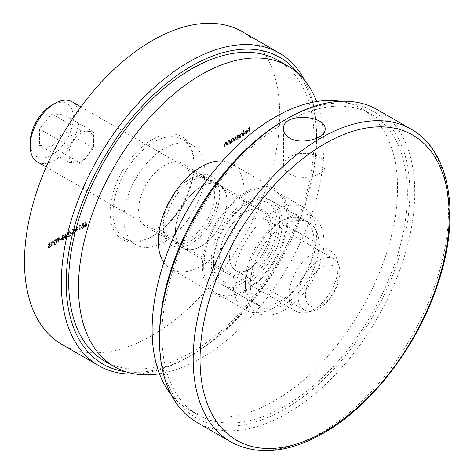 <?xml version="1.0" encoding="UTF-8"?>
<svg xmlns="http://www.w3.org/2000/svg" width="474" height="474" viewBox="0 0 474 474"><rect width="100%" height="100%" fill="white"/><g stroke="black" fill="none" stroke-linecap="round" stroke-linejoin="round"><path stroke-width="0.36" stroke-dasharray="2.37 1.78" d="M81.303 226.696L81.812 228.367L82.648 228.284L83.951 225.168L83.46 223.473L82.648 223.556L81.303 226.696L81.795 226.981L82.304 228.646L83.14 228.569L82.648 228.284M74.507 230.619L74.11 228.598L72.51 229.523L72.51 229.985L73.837 229.22L74.045 230.281L72.362 232.639L72.759 233.569L73.719 233.439L74.91 231.484L73.701 232.989L72.99 233.06L72.712 232.42L73.648 230.885L74.999 230.903L74.602 228.883L74.11 228.598M70.46 233.706L71.959 232.841L71.959 232.379L70.46 233.244L70.952 233.99L72.451 233.125L71.959 232.841M67.912 233.433L68.76 232.035L70.016 232.349L69.631 231.484L68.742 231.585L67.563 233.599L69.328 235.4L67.515 236.443L67.515 236.905L70.164 235.377L67.912 233.433L68.404 233.718L69.251 232.319L68.76 232.035M65.317 237.136L67.166 236.07L65.039 233.723L64.968 236.876L64.517 237.136L64.517 237.598L64.968 237.338L64.968 238.375L65.317 237.136L65.809 237.421L67.658 236.354L67.166 236.07M59.671 239.933L61.17 239.068L61.17 238.606L59.671 239.471L60.162 240.217L61.661 239.352L61.17 239.068M56.874 239.82L58.521 242.214L58.806 241.829L57.721 240.626L59.321 238.398L58.989 237.64L58.083 237.741L56.874 239.82L58.521 242.214M50.73 244.347L51.239 246.018L52.075 245.935L53.378 242.818L52.887 241.124L52.075 241.207L50.73 244.347L51.222 244.631L51.731 246.296L52.567 246.219L52.075 245.935M243.239 135.451L243.589 135.25L243.589 130.634L243.239 130.836L243.239 135.451L244.08 135.534L243.589 135.25M239.891 134.734L239.891 132.767L239.542 132.969L239.542 137.584L239.891 136.814L240.502 137.182L239.891 136.814L241.059 136.773L242.54 134.201L242.119 133.271L241.047 133.372L239.891 134.734L240.383 135.019L240.383 133.052L239.891 132.767M229.653 143.296L230.003 143.095L230.003 139.806L229.487 140.476L230.145 140.885L228.569 140.577L227.508 142.858L227.508 144.534L227.858 144.333L227.899 142.016L228.628 140.944L229.6 141.258L229.653 143.296L230.494 143.379L230.003 143.095M230.494 143.379L230.494 140.091L230.145 140.885L229.061 140.861L227.994 143.142L227.994 144.819L228.344 144.617L228.385 142.301L229.12 141.228L230.091 141.542L229.339 140.885L230.091 141.542L230.145 143.581M226.359 145.198L226.708 144.997L226.708 141.708L226.193 142.384L226.845 142.787L225.274 142.478L224.208 144.76L224.208 146.442L224.558 146.241L224.599 143.918L225.334 142.846L226.305 143.16L226.359 145.198L227.194 145.281L226.708 144.997M227.194 145.281L227.194 141.993L226.845 142.787L225.766 142.763L224.7 145.044L224.7 146.727L225.049 146.519L225.091 144.203L225.825 143.13L226.791 143.444L226.045 142.787L226.791 143.444L226.845 145.482M242.368 31.74A180.505 104.215 -60 0 1 270.038 176.381A180.505 104.215 -60 0 1 152.118 335.444A180.505 104.215 -60 0 1 61.869 344.379M152.118 236.526L152.118 236.526A59.357 34.27 120 0 0 194.091 163.826A59.357 34.27 120 0 0 152.118 139.593A59.357 34.27 120 0 0 110.146 212.293A59.357 34.27 120 0 0 152.118 236.526L153.594 235.679A57.277 33.067 -60 0 1 124.952 238.511A57.277 33.067 -60 0 1 124.952 172.376A57.277 33.067 -60 0 1 182.229 139.309A57.277 33.067 -60 0 1 194.091 165.527A57.277 33.067 -60 0 1 153.594 235.679L152.118 236.526M231.152 139.753L231.152 139.143L230.802 139.344L230.802 142.633L231.152 141.862L231.762 142.23L231.152 141.862L232.313 141.815L233.801 139.249L233.374 138.313L232.301 138.42L231.152 139.753L231.644 140.037L231.152 139.143M238.398 138.248L238.748 138.047L238.748 134.758L238.398 135.534L237.415 135.469L236.508 136.79L236.248 136.53L237 137.069L235.465 136.595L234.5 138.716L234.5 140.5L235.525 136.968L236.141 136.909L236.449 139.374L236.799 139.172L236.799 137.501L237.474 135.837L238.09 135.789L238.398 138.248L238.884 138.532L239.234 138.331L238.748 138.047M239.234 138.331L239.234 135.043L238.884 135.819L238.001 135.297L238.493 135.582L237.415 135.469M246.788 131.849L245.751 133.656L244.388 133.941L245.159 134.503L244.388 133.941L245.704 134.089L247.138 131.565L246.681 130.563L247.304 130.942L245.698 130.688L244.548 131.997L244.24 133.318L246.788 131.849L247.28 132.127L246.243 133.941L245.751 133.656M246.243 133.941L245.419 134.059L244.703 133.573L245.194 133.852L244.88 134.219L246.196 134.373L245.704 134.089M249.188 132.021L249.537 131.819L249.537 127.316L247.635 128.413L247.635 128.875L249.188 127.98L249.188 129.366L247.635 130.261L247.635 130.723L249.188 129.829L249.188 132.021L250.029 132.104L249.537 131.819M49.93 244.809L49.533 242.789L47.933 243.713L47.933 244.175L49.26 243.411L49.468 244.471L47.785 246.83L48.182 247.76L49.142 247.629L50.333 245.674L49.124 247.179L48.413 247.25L48.135 246.61L49.071 245.076L50.422 245.094L50.025 243.073L49.533 242.789M53.728 242.617L54.237 244.288L55.073 244.205L56.376 241.088L55.885 239.394L55.073 239.477L53.728 242.617L54.22 242.901L54.729 244.566L55.565 244.489L55.073 244.205M61.519 238.12L62.029 239.785L62.864 239.708L64.168 236.591L63.676 234.897L62.864 234.974L61.519 238.12L62.011 238.404L62.521 240.069L63.356 239.992L62.864 239.708M75.461 229.09L77.108 231.484L77.386 231.099L76.302 229.896L77.908 227.668L77.576 226.91L76.664 227.01L75.461 229.09L77.108 231.484M79.756 225.802L80.355 225.458L80.124 225.126L79.407 225.541L79.407 230.044L79.756 229.843L79.756 225.802L80.248 226.086L80.847 225.743L80.355 225.458M86.748 224.546L85.148 222.11L84.882 222.507L85.913 223.734L84.348 225.926L84.68 226.696L85.569 226.602L86.748 224.546L87.24 224.83L85.148 222.11M188.936 239.08A36.445 21.046 120 0 0 212.749 206.96A36.445 21.046 120 0 0 207.162 177.75A36.445 21.046 120 0 0 188.936 179.557L188.936 179.557A36.445 21.046 120 0 0 163.163 224.196A36.445 21.046 120 0 0 170.711 240.881A36.445 21.046 120 0 0 188.936 239.08M164.389 224.907A36.445 21.046 -60 0 1 146.17 226.708A36.445 21.046 -60 0 1 146.17 184.623A36.445 21.046 -60 0 1 182.614 163.583A36.445 21.046 -60 0 1 188.202 192.788A36.445 21.046 -60 0 1 164.389 224.907M191.389 178.141A39.917 23.048 -60 0 1 219.616 194.441A39.917 23.048 -60 0 1 191.389 243.328A39.917 23.048 -60 0 1 163.163 227.028A39.917 23.048 -60 0 1 191.389 178.141L188.936 179.557L191.389 178.141M125.663 371.699A177.033 102.212 120 0 0 191.395 355.281A177.033 102.212 120 0 0 316.573 138.461A177.033 102.212 120 0 0 297.927 73.328M304.806 80.616A180.505 104.215 -60 0 1 316.573 135.629A180.505 104.215 -60 0 1 188.936 356.697L188.936 356.697A180.505 104.215 -60 0 1 135.41 374.016M164.389 241.912A57.277 33.067 -60 0 1 135.754 244.75A57.277 33.067 -60 0 1 135.754 178.615A57.277 33.067 -60 0 1 193.031 145.548A57.277 33.067 -60 0 1 201.806 191.443A57.277 33.067 -60 0 1 164.389 241.912M227.194 141.993L226.708 141.708M226.845 142.194L226.359 141.91M225.766 142.763L225.274 142.478M224.7 146.727L224.208 146.442M225.049 146.519L224.558 146.241M225.091 144.203L224.599 143.918M225.825 143.13L225.334 142.846M230.494 140.091L230.003 139.806M230.145 140.292L229.653 140.008M229.061 140.861L228.569 140.577M227.994 144.819L227.508 144.534M228.344 144.617L227.858 144.333M228.385 142.301L227.899 142.016M229.12 141.228L228.628 140.944M231.644 139.427L230.802 139.344M231.294 139.629L231.294 142.917L230.802 142.633M231.294 142.917L231.644 142.715L231.152 142.431M231.644 142.715L231.644 142.147L232.805 142.099L232.313 141.815M232.805 142.099L234.292 139.534L233.801 139.249M234.292 139.534L233.866 138.598L232.301 138.42M232.793 138.704L231.644 140.037M232.793 141.702L231.952 141.797L231.644 141.08L232.793 139.113L233.611 139.018L233.943 139.741L232.793 141.702L231.466 141.519L231.152 140.796L232.301 138.829L233.119 138.734L233.451 139.457L232.301 141.424M231.644 141.08L231.152 140.796M232.793 139.113L232.301 138.829M233.943 139.741L233.451 139.457M239.234 135.043L238.748 134.758M238.884 135.244L238.398 134.96M238.884 135.819L238.493 135.582L238.884 135.819M237.907 135.754L237 137.069L235.465 136.595M235.951 136.879L234.991 139.001L234.991 140.784L234.5 140.5M234.991 140.784L235.341 140.582L234.849 140.298M235.341 140.582L235.341 138.799L236.016 137.247L235.525 136.968M236.016 137.247L236.633 137.193L236.941 138.378L236.941 139.658L236.449 139.374M236.941 139.658L237.29 139.457L236.799 139.172M237.29 139.457L237.29 137.786L237.966 136.121L237.474 135.837M237.966 136.121L238.582 136.074L238.884 138.532M240.383 133.052L239.542 132.969M240.034 133.253L240.034 137.869L239.542 137.584M240.034 137.869L240.383 137.667L239.891 137.383M240.383 137.667L240.383 137.099L241.55 137.051L241.059 136.773M241.55 137.051L243.032 134.486L242.54 134.201M243.032 134.486L242.611 133.55L241.047 133.372M241.539 133.656L240.383 135.019M241.539 136.66L240.697 136.755L240.383 136.032L241.533 134.065L242.35 133.97L242.682 134.693L241.539 136.66L240.205 136.471L239.891 135.748L241.041 133.781L241.858 133.686L242.19 134.409L241.047 136.376M240.383 136.032L239.891 135.748M241.533 134.065L241.041 133.781M242.682 134.693L242.19 134.409M244.08 135.534L244.08 130.919L243.589 130.634M244.08 130.919L243.239 130.836M243.731 131.12L243.731 135.736M246.196 134.373L247.629 131.849L247.138 131.565M247.629 131.849L247.304 130.942L245.698 130.688M246.19 130.972L245.04 132.282L244.548 131.997M245.04 132.282L244.732 133.603L244.24 133.318M244.732 133.603L247.28 132.127M247.244 131.748L245.082 132.993L246.172 131.387L246.901 131.268L247.244 131.748L246.753 131.464L244.59 132.714L245.68 131.102L246.415 130.99L247.244 131.748M245.082 132.993L244.59 132.714M246.172 131.387L245.68 131.102M250.029 132.104L250.029 127.601L249.537 127.316M250.029 127.601L248.127 128.697L247.635 128.413M248.127 128.697L248.127 129.159L247.635 128.875M248.127 129.159L249.679 128.264L249.188 127.98M249.679 128.264L249.679 129.651L249.188 129.366M249.679 129.651L248.127 130.546L247.635 130.261M248.127 130.546L248.127 131.008L247.635 130.723M248.127 131.008L249.679 130.113L249.188 129.829M249.679 130.113L249.679 132.305M50.025 243.073L48.425 243.997L47.933 243.713M48.425 243.997L48.425 244.46L47.933 244.175M48.425 244.46L49.746 243.695L49.26 243.411M49.746 243.695L49.96 244.756L49.468 244.471M49.96 244.756L49.012 244.649M49.497 244.934L48.271 247.114L47.785 246.83M48.271 247.114L48.668 248.038L49.634 247.914L49.142 247.629M49.634 247.914L50.819 245.959L50.333 245.674M50.819 245.959L49.983 245.876M50.469 246.16L49.61 247.464L49.124 247.179M49.61 247.464L48.905 247.535L48.135 246.61M48.626 246.895L49.563 245.36L49.071 245.076M49.563 245.36L50.422 245.094M52.567 246.219L53.87 243.103L53.378 242.818M53.87 243.103L53.378 241.408L52.075 241.207M52.567 241.491L51.222 244.631M51.571 244.43L52.555 241.959L53.141 241.906L52.063 241.675L53.029 243.02L52.063 245.479L51.228 245.194L51.079 244.146L52.063 241.675L52.555 241.959L53.521 243.304L52.555 245.763L51.719 245.473L51.571 244.43L51.079 244.146M52.555 245.763L51.228 245.194L52.555 245.763M55.565 244.489L56.868 241.373L56.376 241.088M56.868 241.373L56.376 239.678L55.073 239.477M55.565 239.761L54.22 242.901M54.569 242.7L55.553 240.229L56.139 240.176L55.061 239.945L56.027 241.29L55.061 243.749L54.226 243.458L54.077 242.415L55.061 239.945L55.553 240.229L56.519 241.574L55.553 244.033L54.717 243.743L54.569 242.7L54.077 242.415M55.553 244.033L54.226 243.458L55.553 244.033M59.013 242.498L59.291 242.113L58.806 241.829M59.291 242.113L57.721 240.626M58.213 240.911L58.622 240.703L58.13 240.425M58.622 240.703L59.813 238.683L59.321 238.398M59.813 238.683L59.481 237.924L58.083 237.741M58.575 238.019L57.366 240.099M58.592 238.469L59.463 238.86L58.557 240.282L57.715 239.874L58.592 238.469L58.101 238.191L58.972 238.582L58.065 239.998L57.224 239.589L58.101 238.191M59.25 238.398L59.463 238.86L58.972 238.582L58.758 238.114L59.25 238.398M57.941 240.371L57.224 239.589L57.941 240.371M58.557 240.282L58.065 239.998M61.661 239.352L61.17 238.606M61.661 238.89L60.162 239.755L59.671 239.471M60.162 239.755L60.162 240.217M63.356 239.992L64.66 236.876L64.168 236.591M64.66 236.876L64.168 235.181L62.864 234.974M63.356 235.258L62.011 238.404M62.852 235.442L64.31 237.077L63.344 239.536L62.509 239.246L62.361 238.197L63.344 235.726L63.937 235.679L63.445 235.394L63.818 236.793L62.852 239.252L62.017 238.961L61.869 237.918L62.852 235.442L63.445 235.394M63.344 239.536L62.017 238.961L63.344 239.536M62.361 238.197L61.869 237.918M67.658 236.354L65.039 233.723M65.531 234.008L64.968 233.765M65.459 234.043L65.459 237.16L64.968 236.876M65.459 237.16L64.517 237.136M65.009 237.421L65.009 237.883L64.517 237.598M65.009 237.883L65.459 237.622L64.968 237.338M65.459 237.622L65.459 238.659L64.968 238.375M65.459 238.659L65.809 238.458L65.317 238.173M65.809 238.458L65.809 237.421M66.97 236.289L65.809 236.959L65.809 235.003L66.97 236.289L66.479 236.005L65.317 236.674L65.317 234.719L66.479 236.005M65.809 236.959L65.317 236.674M65.809 235.003L65.317 234.719M69.251 232.319L69.885 232.242L70.152 232.835L69.666 232.55M70.152 232.835L70.502 232.633L70.016 232.349M70.502 232.633L70.122 231.768L68.742 231.585M69.234 231.869L68.055 233.883L67.563 233.599M68.055 233.883L69.328 235.4M69.82 235.679L68.007 236.727L67.515 236.443M68.007 236.727L68.007 237.19L67.515 236.905M68.007 237.19L70.656 235.661L70.164 235.377M70.656 235.661L68.653 234.387M69.145 234.671L68.404 233.718M72.451 233.125L71.959 232.379M72.451 232.663L70.952 233.528L70.46 233.244M70.952 233.528L70.952 233.99M74.602 228.883L73.002 229.807L72.51 229.523M73.002 229.807L73.002 230.269L72.51 229.985M73.002 230.269L74.329 229.505L73.837 229.22M74.329 229.505L74.537 230.565L74.045 230.281M74.537 230.565L73.589 230.459M74.08 230.743L72.854 232.924L72.362 232.639M72.854 232.924L73.251 233.848L74.211 233.723L73.719 233.439M74.211 233.723L75.402 231.768L74.91 231.484M75.402 231.768L74.56 231.685M75.052 231.97L74.193 233.273L73.701 232.989M74.193 233.273L73.482 233.344L72.712 232.42M73.203 232.704L74.14 231.17L73.648 230.885M74.14 231.17L74.999 230.903M77.6 231.768L77.878 231.383L77.386 231.099M77.878 231.383L76.302 229.896M76.794 230.18L77.203 229.979L76.711 229.694M77.203 229.979L78.4 227.953L77.908 227.668M78.4 227.953L78.068 227.194L76.664 227.01M77.155 227.295L75.947 229.375M77.173 227.745L78.05 228.136L77.138 229.552L76.296 229.143L77.173 227.745L76.681 227.461L77.558 227.852L76.646 229.268L75.81 228.859L76.681 227.461M77.837 227.668L78.05 228.136L77.345 227.39L77.837 227.668M76.527 229.641L75.81 228.859L76.527 229.641M77.138 229.552L76.646 229.268M80.847 225.743L80.124 225.126M80.616 225.411L79.899 225.825L79.407 225.541M79.899 225.825L79.899 230.323L79.407 230.044M79.899 230.323L80.248 230.121L79.756 229.843M80.248 230.121L80.248 226.086M83.14 228.569L84.443 225.452L83.951 225.168M84.443 225.452L83.951 223.758L82.648 223.556M83.14 223.841L81.795 226.981M82.144 226.779L83.128 224.309L83.714 224.255L83.228 223.971L82.636 224.024L83.602 225.369L82.636 227.828L81.801 227.538L81.652 226.495L82.636 224.024L83.128 224.309L84.094 225.654L83.128 228.113L82.292 227.822L82.144 226.779L81.652 226.495M83.128 228.113L81.801 227.538L83.128 228.113M85.64 222.395L85.373 222.792L84.882 222.507M85.373 222.792L85.913 223.734M86.398 224.018L85.504 223.924M85.995 224.208L84.84 226.205L84.348 225.926M84.84 226.205L85.172 226.981L86.061 226.88L85.569 226.602M86.061 226.88L87.24 224.83M86.043 226.43L85.19 226.027L86.072 224.629L86.89 225.049L86.043 226.43L84.698 225.748L85.581 224.344L86.398 224.765L85.551 226.151M85.403 226.501L84.698 225.748L85.403 226.501M86.665 224.546L86.89 225.049L86.173 224.267L86.665 224.546M86.072 224.629L85.581 224.344M159.442 373.767A173.561 100.204 120 0 0 287.991 266.507A173.561 100.204 120 0 0 316.608 101.549M201.207 186.643A36.445 21.046 120 0 0 177.4 218.763A36.445 21.046 120 0 0 182.988 247.967A36.445 21.046 120 0 0 219.432 226.922A36.445 21.046 120 0 0 219.432 184.836A36.445 21.046 120 0 0 201.207 186.643A36.445 21.046 120 0 0 177.4 218.763A36.445 21.046 120 0 0 182.988 247.967A36.445 21.046 120 0 0 219.432 226.922A36.445 21.046 120 0 0 219.432 184.836A36.445 21.046 120 0 0 201.207 186.643M104.612 361.04A173.561 100.204 120 0 0 278.173 260.836A173.561 100.204 120 0 0 278.173 60.429M191.389 180.973A36.445 21.046 120 0 0 167.583 213.093A36.445 21.046 120 0 0 173.17 242.297A36.445 21.046 120 0 0 209.615 221.257A36.445 21.046 120 0 0 209.615 179.172A36.445 21.046 120 0 0 191.389 180.973M87.364 155.863A17.354 10.019 -60 0 1 75.088 162.949A17.354 10.019 -60 0 1 68.955 154.216A17.354 10.019 -60 0 1 75.088 138.402A17.354 10.019 -60 0 1 87.364 131.316A17.354 10.019 -60 0 1 93.497 140.049L93.497 148.226L81.226 163.494L68.955 162.398L68.955 146.033L81.226 130.771L93.497 131.867L93.497 140.049A17.354 10.019 -60 0 1 87.364 155.863M37.363 161.889A34.715 20.038 120 0 0 66.988 149.286A34.715 20.038 120 0 0 75.976 105.382A34.715 20.038 120 0 0 72.072 101.768M334.78 254.805A34.715 20.038 120 0 0 330.876 251.184A34.715 20.038 120 0 0 296.167 271.223A34.715 20.038 120 0 0 296.167 311.305A34.715 20.038 120 0 0 313.521 309.587A34.715 20.038 120 0 0 338.069 267.075A34.715 20.038 120 0 0 334.78 254.805M51.773 113.766L64.043 114.862L64.043 131.221L51.773 146.49L39.502 145.394L39.502 129.029L51.773 113.766L81.226 130.771M51.773 105.187A30.549 17.639 -60 0 1 72.635 111.627A30.549 17.639 -60 0 1 62.574 145.488A30.549 17.639 -60 0 1 30.17 142.597M335.882 268.45A23.048 13.308 120 0 0 316.194 271.543A23.048 13.308 120 0 0 305.718 298.543A23.048 13.308 120 0 0 321.769 304.829A23.048 13.308 120 0 0 338.069 276.597A23.048 13.308 120 0 0 335.882 268.45M93.497 131.867L64.043 114.862M68.955 146.033L39.502 129.029M68.955 162.398L39.502 145.394M81.226 163.494L51.773 146.49M93.497 148.226L64.043 131.221M245.39 271.667L245.39 271.667A36.445 21.046 120 0 0 271.164 227.028A36.445 21.046 120 0 0 245.39 212.151A36.445 21.046 120 0 0 219.616 256.789A36.445 21.046 120 0 0 245.39 271.667L250.302 268.835A29.506 17.034 -60 0 1 235.548 270.298A29.506 17.034 -60 0 1 235.548 236.23A29.506 17.034 -60 0 1 265.049 219.195A29.506 17.034 -60 0 1 271.164 232.698A29.506 17.034 -60 0 1 250.302 268.835L245.39 271.667M245.39 278.753A45.125 26.052 -60 0 1 213.484 260.333A45.125 26.052 -60 0 1 245.39 205.064A45.125 26.052 -60 0 1 277.296 223.491A45.125 26.052 -60 0 1 245.39 278.753M196.864 422.322A180.505 104.215 120 0 0 287.12 413.381A180.505 104.215 120 0 0 405.033 254.319A180.505 104.215 120 0 0 377.369 109.684M284.661 120.041A177.033 102.212 -60 0 1 409.844 192.314A177.033 102.212 -60 0 1 284.661 409.133A177.033 102.212 -60 0 1 159.483 336.854M284.661 304.261A48.597 28.055 -60 0 1 260.362 306.672A48.597 28.055 -60 0 1 260.362 250.556A48.597 28.055 -60 0 1 308.959 222.496A48.597 28.055 -60 0 1 316.407 261.441A48.597 28.055 -60 0 1 284.661 304.261M247.843 283.008A48.597 28.055 120 0 0 279.595 240.182A48.597 28.055 120 0 0 272.141 201.243A48.597 28.055 120 0 0 247.843 203.648A48.597 28.055 120 0 0 213.484 263.165A48.597 28.055 120 0 0 223.544 285.413A48.597 28.055 120 0 0 247.843 283.008M289.573 173.887A20.826 12.022 0 0 0 312.271 176.494A20.826 12.022 0 0 0 325.123 165.385A20.826 12.022 0 0 0 304.296 153.363A20.826 12.022 0 0 0 283.47 165.385A20.826 12.022 0 0 0 289.573 173.887M319.026 308.515A29.506 17.034 -60 0 1 304.272 309.978A29.506 17.034 -60 0 1 304.272 275.904A29.506 17.034 -60 0 1 333.779 258.869A29.506 17.034 -60 0 1 338.3 282.516A29.506 17.034 -60 0 1 319.026 308.515M279.755 222.069L279.755 222.069A48.597 28.055 120 0 0 245.39 281.592A48.597 28.055 120 0 0 255.456 303.834A48.597 28.055 120 0 0 304.053 275.779A48.597 28.055 120 0 0 304.053 219.663A48.597 28.055 120 0 0 279.755 222.069L284.661 219.237A55.541 32.066 -60 0 1 323.932 241.912A55.541 32.066 -60 0 1 284.661 309.931A55.541 32.066 -60 0 1 245.39 287.256A55.541 32.066 -60 0 1 284.661 219.237L279.755 222.069M245.39 202.232A48.597 28.055 -60 0 1 269.688 199.827A48.597 28.055 -60 0 1 269.688 255.942A48.597 28.055 -60 0 1 221.091 283.997A48.597 28.055 -60 0 1 213.644 245.058A48.597 28.055 -60 0 1 245.39 202.232M245.39 193.73A59.013 34.069 -60 0 1 274.896 190.809A59.013 34.069 -60 0 1 274.896 258.946A59.013 34.069 -60 0 1 215.883 293.015A59.013 34.069 -60 0 1 206.842 245.728A59.013 34.069 -60 0 1 245.39 193.73M274.843 210.734A59.013 34.069 -60 0 1 304.349 207.813A59.013 34.069 -60 0 1 304.349 275.951A59.013 34.069 -60 0 1 245.336 310.02A59.013 34.069 -60 0 1 236.295 262.732A59.013 34.069 -60 0 1 274.843 210.734M340.64 101.306A173.561 100.204 -60 0 1 361.621 108.611A173.561 100.204 -60 0 1 361.626 309.018A173.561 100.204 -60 0 1 188.065 409.222A173.561 100.204 -60 0 1 171.25 394.706M284.661 122.873A173.561 100.204 -60 0 1 371.444 114.275A173.561 100.204 -60 0 1 371.444 314.689A173.561 100.204 -60 0 1 197.883 414.892A173.561 100.204 -60 0 1 171.28 275.815A173.561 100.204 -60 0 1 284.661 122.873M245.39 192.314A60.743 35.07 120 0 0 205.704 245.84A60.743 35.07 120 0 0 215.018 294.52A60.743 35.07 120 0 0 275.761 259.444A60.743 35.07 120 0 0 275.761 189.304A60.743 35.07 120 0 0 245.39 192.314M245.39 212.151A36.445 21.046 120 0 0 221.577 244.27A36.445 21.046 120 0 0 227.165 273.474A36.445 21.046 120 0 0 263.615 252.435A36.445 21.046 120 0 0 263.615 210.343A36.445 21.046 120 0 0 245.39 212.151M163.868 262.478A60.743 35.07 120 0 0 170.836 269.013A60.743 35.07 120 0 0 231.585 233.937A60.743 35.07 120 0 0 231.585 163.797A60.743 35.07 120 0 0 222.442 161.03M224.7 145.044L224.208 144.76M225.049 144.973L224.558 144.694M226.845 144.297L226.359 144.013M227.994 143.142L227.508 142.858M228.344 143.071L227.858 142.787M230.145 142.39L229.653 142.105M234.991 139.001L234.5 138.716M235.341 138.799L234.849 138.515M236.941 138.378L236.449 138.094M237.29 137.786L236.799 137.501M238.884 137.152L238.398 136.868M53.521 243.304L53.029 243.02M56.519 241.574L56.027 241.29M57.816 241.165L57.324 240.881M64.31 237.077L63.818 236.793M68.843 235.045L68.351 234.76M76.397 230.435L75.905 230.151M84.094 225.654L83.602 225.369M86.801 223.775L86.315 223.491M411.059 129.135A180.505 104.215 -60 0 1 438.728 273.776A180.505 104.215 -60 0 1 320.809 432.833A180.505 104.215 -60 0 1 230.56 441.774M207.162 177.75L182.614 163.583M170.711 240.881L146.17 226.708M193.031 145.548L182.229 139.309M135.754 244.75L124.952 238.511M163.163 224.196L163.163 227.028M316.573 138.461L316.573 135.629M191.395 355.281L188.936 356.697M194.091 165.527L194.091 163.826M233.374 138.313L233.866 138.598M231.466 141.519L231.952 141.797M233.119 138.734L233.611 139.018M238.191 135.368L238.683 135.653M236.141 136.909L236.633 137.193M238.09 135.789L238.582 136.074M242.119 133.271L242.611 133.55M240.205 136.471L240.697 136.755M241.858 133.686L242.35 133.97M246.462 131.014L246.954 131.298M48.182 247.76L48.668 248.038M48.413 247.25L48.905 247.535M52.887 241.124L53.378 241.408M51.239 246.018L51.731 246.296M51.476 245.532L51.968 245.816M55.885 239.394L56.376 239.678M54.237 244.288L54.729 244.566M54.474 243.802L54.966 244.086M58.989 237.64L59.481 237.924M63.676 234.897L64.168 235.181M62.029 239.785L62.521 240.069M62.272 239.305L62.758 239.583M69.4 231.958L69.885 232.242M69.631 231.484L70.122 231.768M72.759 233.569L73.251 233.848M72.99 233.06L73.482 233.344M77.576 226.91L78.068 227.194M83.46 223.473L83.951 223.758M81.812 228.367L82.304 228.646M82.049 227.881L82.541 228.166M84.68 226.696L85.172 226.981M263.615 210.343L209.615 179.172M227.165 273.474L173.17 242.297M46.197 166.99L296.167 311.305M80.906 106.863L330.876 251.184M338.069 276.597L338.069 267.075M321.769 304.829L313.521 309.587M308.959 222.496L272.141 201.243M260.362 306.672L223.544 285.413M325.123 165.385L325.123 129.035M283.47 165.385L283.47 129.035M213.484 260.333L213.484 263.165M245.39 205.064L247.843 203.648M333.779 258.869L265.049 219.195M304.272 309.978L235.548 270.298M271.164 232.698L271.164 227.028M304.053 219.663L269.688 199.827M255.456 303.834L221.091 283.997M304.349 207.813L274.896 190.809M245.336 310.02L215.883 293.015M371.444 114.275L361.621 108.611M197.883 414.892L188.065 409.222M245.39 281.592L245.39 287.256M275.761 189.304L231.585 163.797M215.018 294.52L170.836 269.013"/><path stroke-width="0.71" d="M135.41 374.016A180.505 104.215 -60 0 1 98.687 365.638L61.869 344.379A180.505 104.215 -60 0 1 61.869 135.955A180.505 104.215 -60 0 1 242.368 31.74L279.186 52.999A180.505 104.215 -60 0 1 304.806 80.616M297.927 73.328A177.033 102.212 120 0 0 191.389 66.188A177.033 102.212 120 0 0 70.964 240.816A177.033 102.212 120 0 0 125.663 371.699M98.687 365.638A180.505 104.215 -60 0 1 71.017 220.997A180.505 104.215 -60 0 1 188.936 61.94A180.505 104.215 -60 0 1 279.186 52.999M316.608 101.549A173.561 100.204 120 0 0 287.991 66.093A173.561 100.204 120 0 0 201.207 74.691A173.561 100.204 120 0 0 87.826 227.633A173.561 100.204 120 0 0 114.43 366.71A173.561 100.204 120 0 0 159.442 373.767M287.991 66.093L278.173 60.429A173.561 100.204 120 0 0 191.389 69.02A173.561 100.204 120 0 0 78.009 221.968A173.561 100.204 120 0 0 104.612 361.04L114.43 366.71M80.906 106.863L72.072 101.768A34.715 20.038 120 0 0 54.717 103.486A34.715 20.038 120 0 0 30.17 145.998A34.715 20.038 120 0 0 37.363 161.889L46.197 166.99M30.17 145.998L30.17 142.597A30.549 17.639 -60 0 1 51.773 105.187L54.717 103.486M324.637 431.518A176.186 101.72 -60 0 1 216.748 278.031A176.186 101.72 -60 0 1 432.531 153.452A176.186 101.72 -60 0 1 324.637 431.518M377.369 109.684A180.505 104.215 120 0 0 287.114 118.624A180.505 104.215 120 0 0 159.483 339.692A180.505 104.215 120 0 0 196.864 422.322L230.56 441.774A180.505 104.215 -60 0 1 230.56 233.35A180.505 104.215 -60 0 1 411.059 129.135L377.369 109.684M289.573 138.029C301.505 145.5 326.082 138.076 325.123 129.035C326.414 115.194 282.19 111.846 283.47 129.035C283.547 132.613 285.579 135.617 289.573 138.029M159.483 339.692L159.483 336.854A177.033 102.212 -60 0 1 284.661 120.041L287.114 118.624M171.25 394.706A173.561 100.204 -60 0 1 167.286 252.766A173.561 100.204 -60 0 1 274.843 117.202A173.561 100.204 -60 0 1 340.64 101.306M222.442 161.03A60.743 35.07 120 0 0 201.207 166.807A60.743 35.07 120 0 0 163.868 262.478M230.56 441.774C257.275 456 288.287 453.114 323.588 433.112C372.232 405.614 418.773 344.225 438.486 281.971C460.716 215.107 450.525 151.135 411.059 129.135"/></g></svg>
